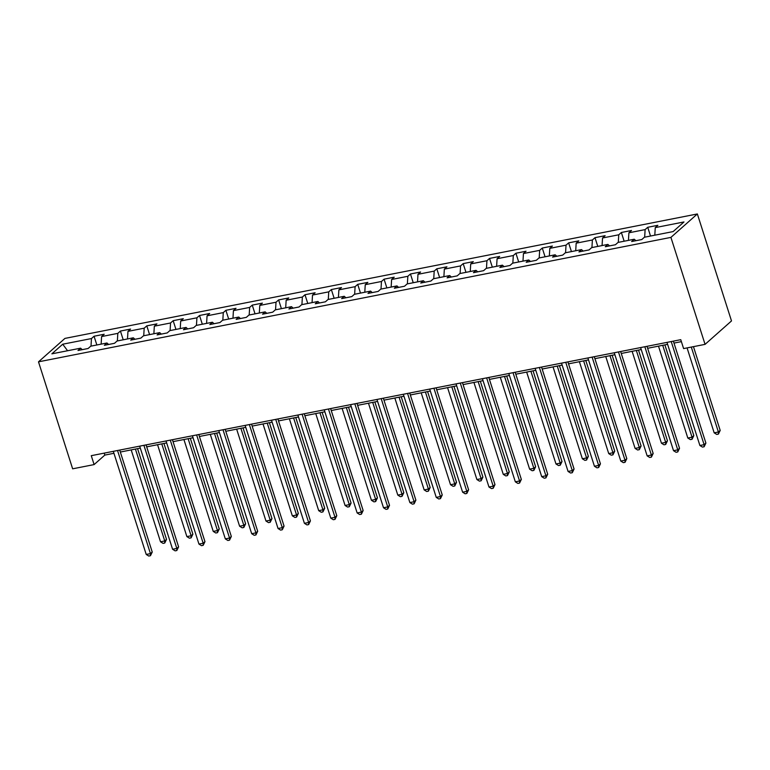<?xml version="1.0" encoding="UTF-8"?>
<svg xmlns="http://www.w3.org/2000/svg" width="770" height="770" viewBox="0 0 770 770"><rect width="100%" height="100%" fill="white"/><g stroke="black" fill="none" stroke-linecap="round" stroke-linejoin="round"><path stroke-width="1.16" d="M697.36 213.954L64.94 338.405L38.5 361.833L670.92 237.391L697.36 213.954L731.5 320.936L705.06 344.363L670.92 237.391M82.246 349.657L80.6 348.184L77.991 350.494L88.127 348.492L90.735 346.182L106.963 342.997L104.354 345.306L114.489 343.305L117.098 340.994L133.326 337.809L130.717 340.119L140.862 338.117L143.47 335.807L159.688 332.621L157.08 334.931L167.225 332.929L169.833 330.619L186.061 327.433L183.452 329.743L193.588 327.741L196.196 325.431L212.424 322.245L209.815 324.555L219.951 322.553L222.559 320.243L238.787 317.048L236.178 319.367L246.323 317.365L248.931 315.055L265.15 311.86L262.541 314.179L272.686 312.177L275.294 309.867L291.512 306.672L288.914 308.991L299.049 306.989L301.657 304.679L317.885 301.484L315.276 303.803L325.412 301.802L328.02 299.492L344.248 296.296L341.639 298.616L351.784 296.614L354.383 294.304L370.611 291.108L368.002 293.428L378.147 291.426L380.755 289.116L396.974 285.92L394.365 288.24L404.51 286.238L407.118 283.928L423.346 280.732L420.738 283.042L430.873 281.05L433.481 278.74L449.709 275.544L447.101 277.855L457.236 275.862L459.844 273.552L476.072 270.357L473.463 272.667L483.608 270.674L486.217 268.364L502.435 265.169L499.826 267.479L509.971 265.486L512.579 263.176L528.807 259.981L526.199 262.291L536.334 260.298L538.942 257.989L555.17 254.793L552.562 257.103L562.697 255.111L565.305 252.801L581.533 249.605L578.925 251.915L589.069 249.923L591.678 247.613L607.896 244.417L605.287 246.727L615.432 244.735L618.041 242.425L634.259 239.229L631.65 241.539L641.795 239.547L644.403 237.237L673.134 231.577L683.991 221.952L655.26 227.612L657.869 225.302L647.734 227.294L650.515 236.034M80.6 348.184L51.869 353.834L62.726 344.209L91.457 338.559L94.065 336.24L96.856 344.979M647.734 227.294L645.125 229.604L628.898 232.8L631.506 230.49L621.361 232.482L618.753 234.792L602.535 237.988L605.143 235.678L594.998 237.67L592.39 239.98L576.172 243.176L578.78 240.866L568.635 242.858L566.027 245.168L549.799 248.364L552.408 246.053L542.273 248.046L539.664 250.356L523.436 253.551L526.045 251.241L515.91 253.234L513.301 255.544L497.074 258.739L499.682 256.429L489.537 258.422L486.929 260.732L470.711 263.927L473.319 261.617L463.174 263.61L460.566 265.919L444.338 269.115L446.947 266.805L436.811 268.797L434.203 271.107L417.975 274.303L420.584 271.993L410.449 273.985L407.84 276.295L391.612 279.491L394.221 277.181L384.076 279.173L381.468 281.483L365.25 284.679L367.858 282.369L357.713 284.361L355.105 286.671L338.887 289.867L341.485 287.556L331.35 289.549L328.742 291.859L312.514 295.054L315.123 292.744L304.987 294.737L302.379 297.047L286.151 300.242L288.76 297.932L278.615 299.925L276.016 302.235L259.788 305.43L262.397 303.12L252.252 305.113L249.644 307.422L233.426 310.618L236.034 308.308L225.889 310.3L223.281 312.61L207.053 315.806L209.661 313.496L199.526 315.488L196.918 317.798L180.69 320.994L183.298 318.684L173.163 320.676L170.555 322.986L154.327 326.182L156.936 323.872L146.791 325.864L144.183 328.184L127.964 331.369L130.573 329.06L120.428 331.052L117.82 333.372L101.592 336.557L104.2 334.247L94.065 336.24M705.06 344.363L683.596 348.589L680.757 339.676L91.264 455.676L94.104 464.589L104.826 455.089L113.941 453.299M108.609 344.469L106.963 342.997M101.592 336.557L101.139 344.142M117.82 333.372L117.367 340.946M134.971 339.281L133.326 337.809M127.964 331.369L127.502 338.954M144.183 328.184L143.73 335.758M161.334 334.093L159.688 332.621M154.327 326.182L153.875 333.766M170.555 322.986L170.093 330.571M187.707 328.906L186.061 327.433M180.69 320.994L180.238 328.578M196.918 317.798L196.456 325.383M214.07 323.718L212.424 322.245M207.053 315.806L206.601 323.39M223.281 312.61L222.828 320.195M240.433 318.53L238.787 317.048M233.426 310.618L232.964 318.203M249.644 307.422L249.191 315.007M266.795 313.342L265.15 311.86M259.788 305.43L259.326 313.005M276.016 302.235L275.554 309.819M293.158 308.154L291.512 306.672M286.151 300.242L285.699 307.817M302.379 297.047L301.917 304.631M319.531 302.966L317.885 301.484M312.514 295.054L312.062 302.629M328.742 291.859L328.289 299.443M345.894 297.778L344.248 296.296M338.887 289.867L338.425 297.441M355.105 286.671L354.652 294.256M372.257 292.59L370.611 291.108M365.25 284.679L364.788 292.253M381.468 281.483L381.015 289.068M398.619 287.403L396.974 285.92M391.612 279.491L391.16 287.066M407.84 276.295L407.378 283.88M424.992 282.215L423.346 280.732M417.975 274.303L417.523 281.878M434.203 271.107L433.741 278.692M451.355 277.017L449.709 275.544M444.338 269.115L443.886 276.69M460.566 265.919L460.114 273.504M477.718 271.829L476.072 270.357M470.711 263.927L470.249 271.502M486.929 260.732L486.476 268.316M504.081 266.641L502.435 265.169M497.074 258.739L496.621 266.314M513.301 255.544L512.839 263.128M530.453 261.454L528.807 259.981M523.436 253.551L522.984 261.126M539.664 250.356L539.202 257.94M556.816 256.266L555.17 254.793M549.799 248.364L549.347 255.938M566.027 245.168L565.575 252.753M583.179 251.078L581.533 249.605M576.172 243.176L575.71 250.75M592.39 239.98L591.938 247.555M609.542 245.89L607.896 244.417M602.535 237.988L602.073 245.563M618.753 234.792L618.3 242.367M635.904 240.702L634.259 239.229M628.898 232.8L628.445 240.375M645.125 229.604L644.663 237.179M655.26 227.612L654.808 235.187M94.104 464.589L72.64 468.815L38.5 361.833M120.322 452.038L140.304 448.111M146.685 446.85L166.667 442.923M173.048 441.662L193.039 437.735M199.42 436.475L219.402 432.538M225.783 431.287L245.765 427.35M252.146 426.099L272.128 422.162M278.509 420.911L298.5 416.974M304.882 415.723L324.863 411.786M331.244 410.535L351.226 406.599M357.607 405.347L377.589 401.411M383.97 400.159L403.952 396.223M410.333 394.972L430.324 391.035M436.706 389.784L456.687 385.847M463.068 384.596L483.05 380.659M489.431 379.408L509.413 375.471M515.794 374.22L535.785 370.283M542.167 369.032L562.148 365.096M568.529 363.844L588.511 359.908M594.892 358.656L614.874 354.72M621.255 353.469L641.246 349.532M647.618 348.281L667.609 344.344M673.991 343.093L681.383 341.63M62.726 344.209L67.568 350.745M91.457 338.559L91.004 346.134M104.2 453.126L104.826 455.089M621.361 232.482L624.152 241.222M594.998 237.67L597.79 246.41M568.635 242.858L571.427 251.597M542.273 248.046L545.054 256.785M515.91 253.234L518.691 261.973M489.537 258.422L492.328 267.161M463.174 263.61L465.966 272.349M436.811 268.797L439.603 277.537M410.449 273.985L413.23 282.725M384.076 279.173L386.867 287.913M357.713 284.361L360.504 293.101M331.35 289.549L334.142 298.288M304.987 294.737L307.769 303.476M278.615 299.925L281.406 308.664M252.252 305.113L255.043 313.852M225.889 310.3L228.68 319.04M199.526 315.488L202.317 324.228M173.163 320.676L175.945 329.416M146.791 325.864L149.582 334.603M120.428 331.052L123.219 339.791M671.209 341.553L704.117 444.665L699.891 445.503L666.984 342.381M673.365 341.129L705.898 443.087L704.117 444.665L704.126 446.764L702.433 447.091L699.891 445.503M705.898 443.087L704.126 446.764M687.071 347.905L714.175 432.836L718.4 432.008L720.191 430.42L693.452 346.644M720.191 430.42L718.41 434.097L718.4 432.008L691.296 347.078M718.41 434.097L716.726 434.424L714.175 432.836M644.837 346.741L677.754 449.853L673.529 450.691L640.611 347.568M646.993 346.317L679.535 448.275L677.754 449.853L677.754 451.952L676.07 452.279L673.529 450.691M679.535 448.275L677.754 451.952M618.474 351.928L651.381 455.041L647.156 455.878L614.248 352.756M620.63 351.505L653.172 453.463L651.381 455.041L651.391 457.139L649.707 457.467L647.156 455.878M653.172 453.463L651.391 457.139M658.494 346.134L687.812 438.024L692.038 437.196L693.828 435.608L664.876 344.883M693.828 435.608L692.047 439.285L692.038 437.196L662.72 345.306M692.047 439.285L690.353 439.612L687.812 438.024M632.122 351.322L661.449 443.212L665.675 442.384L667.465 440.796L638.503 350.071M667.465 440.796L665.684 444.473L665.675 442.384L636.347 350.494M665.684 444.473L663.99 444.81L661.449 443.212M592.111 357.116L625.019 460.229L620.793 461.066L587.885 357.944M594.267 356.693L626.809 458.65L625.019 460.229L625.028 462.327L623.334 462.655L620.793 461.066M626.809 458.65L625.028 462.327M565.748 362.304L598.656 465.427L594.43 466.254L561.523 363.132M567.904 361.881L600.436 463.838L598.656 465.427L598.665 467.515L596.971 467.842L594.43 466.254M600.436 463.838L598.665 467.515M539.385 367.492L572.293 470.614L568.068 471.442L535.16 368.32M541.541 367.069L574.074 469.026L572.293 470.614L572.293 472.703L570.609 473.03L568.068 471.442M574.074 469.026L572.293 472.703M605.759 356.52L635.086 448.4L639.312 447.572L641.092 445.984L612.14 355.259M641.092 445.984L639.321 449.661L639.312 447.572L609.984 355.682M639.321 449.661L637.627 449.998L635.086 448.4M579.396 361.708L608.724 453.588L612.939 452.76L614.729 451.172L585.778 360.447M614.729 451.172L612.949 454.849L612.939 452.76L583.622 360.87M612.949 454.849L611.264 455.186L608.724 453.588M553.033 366.895L582.351 458.776L586.576 457.948L588.367 456.36L559.415 365.635M588.367 456.36L586.586 460.036L586.576 457.948L557.259 366.058M586.586 460.036L584.902 460.373L582.351 458.776M526.661 372.083L555.988 463.964L560.213 463.136L562.004 461.548L533.042 370.822M562.004 461.548L560.223 465.224L560.213 463.136L530.886 371.246M560.223 465.224L558.529 465.561L555.988 463.964M500.298 377.271L529.625 469.151L533.851 468.324L535.631 466.736L506.679 376.01M535.631 466.736L533.86 470.412L533.851 468.324L504.523 376.434M533.86 470.412L532.166 470.749L529.625 469.151M473.935 382.459L503.262 474.339L507.488 473.512L509.268 471.923L480.316 381.198M509.268 471.923L507.488 475.6L507.488 473.512L478.16 381.622M507.488 475.6L505.803 475.937L503.262 474.339M447.572 387.647L476.89 479.527L481.115 478.699L482.906 477.111L453.954 386.386M482.906 477.111L481.125 480.788L481.115 478.699L451.798 386.81M481.125 480.788L479.441 481.125L476.89 479.527M421.2 392.835L450.527 484.715L454.752 483.887L456.543 482.299L427.581 391.574M456.543 482.299L454.762 485.976L454.752 483.887L425.425 391.997M454.762 485.976L453.068 486.313L450.527 484.715M394.837 398.023L424.164 489.903L428.389 489.075L430.17 487.487L401.218 396.762M430.17 487.487L428.399 491.164L428.389 489.075L399.062 397.185M428.399 491.164L426.705 491.501L424.164 489.903M368.474 403.211L397.801 495.091L402.027 494.263L403.807 492.675L374.855 401.95M403.807 492.675L402.036 496.352L402.027 494.263L372.699 402.373M402.036 496.352L400.342 496.688L397.801 495.091M342.111 408.398L371.429 500.279L375.654 499.451L377.444 497.863L348.492 407.137M377.444 497.863L375.664 501.54L375.654 499.451L346.336 407.561M375.664 501.54L373.979 501.876L371.429 500.279M315.748 413.586L345.066 505.466L349.291 504.639L351.082 503.051L322.13 412.325M351.082 503.051L349.301 506.727L349.291 504.639L319.974 412.749M349.301 506.727L347.607 507.064L345.066 505.466M289.376 418.774L318.703 510.654L322.928 509.827L324.719 508.238L295.757 417.513M324.719 508.238L322.938 511.915L322.928 509.827L293.601 417.937M322.938 511.915L321.244 512.252L318.703 510.654M263.013 423.962L292.34 515.842L296.565 515.014L298.346 513.426L269.394 422.701M298.346 513.426L296.575 517.103L296.565 515.014L267.238 423.125M296.575 517.103L294.881 517.44L292.34 515.842M236.65 429.15L265.977 521.03L270.203 520.202L271.983 518.614L243.031 427.889M271.983 518.614L270.203 522.291L270.203 520.202L240.875 428.312M270.203 522.291L268.518 522.628L265.977 521.03M210.287 434.338L239.605 526.218L243.83 525.39L245.62 523.802L216.668 433.077M245.62 523.802L243.84 527.479L243.83 525.39L214.512 433.5M243.84 527.479L242.155 527.816L239.605 526.218M183.915 439.526L213.242 531.406L217.467 530.578L219.258 528.99L190.296 438.265M219.258 528.99L217.477 532.667L217.467 530.578L188.14 438.698M217.477 532.667L215.783 533.004L213.242 531.406M513.013 372.68L545.92 475.802L541.695 476.63L508.787 373.508M515.168 372.257L547.711 474.214L545.92 475.802L545.93 477.891L544.246 478.228L541.695 476.63M547.711 474.214L545.93 477.891M486.65 377.868L519.558 480.99L515.332 481.818L482.424 378.696M488.806 377.444L521.348 479.402L519.558 480.99L519.567 483.079L517.873 483.416L515.332 481.818M521.348 479.402L519.567 483.079M460.287 383.056L493.195 486.178L488.969 487.006L456.061 383.893M462.443 382.632L494.985 484.59L493.195 486.178L493.204 488.267L491.51 488.603L488.969 487.006M494.985 484.59L493.204 488.267M433.924 388.244L466.832 491.366L462.606 492.194L429.699 389.081M436.08 387.82L468.612 489.778L466.832 491.366L466.841 493.454L465.147 493.791L462.606 492.194M468.612 489.778L466.841 493.454M407.551 393.432L440.469 496.554L436.244 497.382L403.326 394.269M409.707 393.008L442.25 494.966L440.469 496.554L440.469 498.642L438.784 498.979L436.244 497.382M442.25 494.966L440.469 498.642M381.189 398.619L414.096 501.742L409.871 502.569L376.963 399.457M383.344 398.196L415.887 500.154L414.096 501.742L414.106 503.83L412.422 504.167L409.871 502.569M415.887 500.154L414.106 503.83M354.826 403.807L387.733 506.929L383.508 507.757L350.6 404.645M356.982 403.384L389.524 505.341L387.733 506.929L387.743 509.018L386.049 509.355L383.508 507.757M389.524 505.341L387.743 509.018M328.463 408.995L361.371 512.117L357.145 512.945L324.237 409.833M330.619 408.572L363.151 510.529L361.371 512.117L361.38 514.206L359.686 514.543L357.145 512.945M363.151 510.529L361.38 514.206M302.09 414.183L335.008 517.305L330.782 518.133L297.875 415.02M304.246 413.76L336.788 515.717L335.008 517.305L335.008 519.394L333.323 519.731L330.782 518.133M336.788 515.717L335.008 519.394M275.727 419.371L308.635 522.493L304.41 523.321L271.502 420.208M277.883 418.947L310.425 520.905L308.635 522.493L308.645 524.582L306.961 524.919L304.41 523.321M310.425 520.905L308.645 524.582M249.364 424.559L282.272 527.681L278.047 528.509L245.139 425.396M251.52 424.135L284.063 526.093L282.272 527.681L282.282 529.77L280.588 530.106L278.047 528.509M284.063 526.093L282.282 529.77M223.002 429.747L255.91 532.869L251.684 533.697L218.776 430.584M225.158 429.323L257.69 531.281L255.91 532.869L255.919 534.957L254.225 535.294L251.684 533.697M257.69 531.281L255.919 534.957M196.639 434.935L229.547 538.057L225.321 538.885L192.413 435.772M198.795 434.511L231.327 536.469L229.547 538.057L229.556 540.145L227.862 540.482L225.321 538.885M231.327 536.469L229.556 540.145M170.266 440.122L203.174 543.245L198.949 544.072L166.041 440.96M172.422 439.699L204.964 541.657L203.174 543.245L203.184 545.333L201.499 545.67L198.949 544.072M204.964 541.657L203.184 545.333M143.903 445.31L176.811 548.433L172.586 549.26L139.678 446.148M146.059 444.887L178.602 546.844L176.811 548.433L176.821 550.521L175.127 550.858L172.586 549.26M178.602 546.844L176.821 550.521M157.552 444.714L186.879 536.594L191.104 535.766L192.885 534.188L163.933 443.453M192.885 534.188L191.114 537.855L191.104 535.766L161.777 443.886M191.114 537.855L189.42 538.192L186.879 536.594M117.541 450.498L150.448 553.62L146.223 554.448L113.315 451.336M119.697 450.075L152.239 552.032L150.448 553.62L150.458 555.709L148.764 556.046L146.223 554.448M152.239 552.032L150.458 555.709M131.189 449.901L160.516 541.782L164.742 540.954L166.522 539.375L137.57 448.641M166.522 539.375L164.742 543.043L164.742 540.954L135.414 449.074M164.742 543.043L163.057 543.379L160.516 541.782"/></g></svg>
